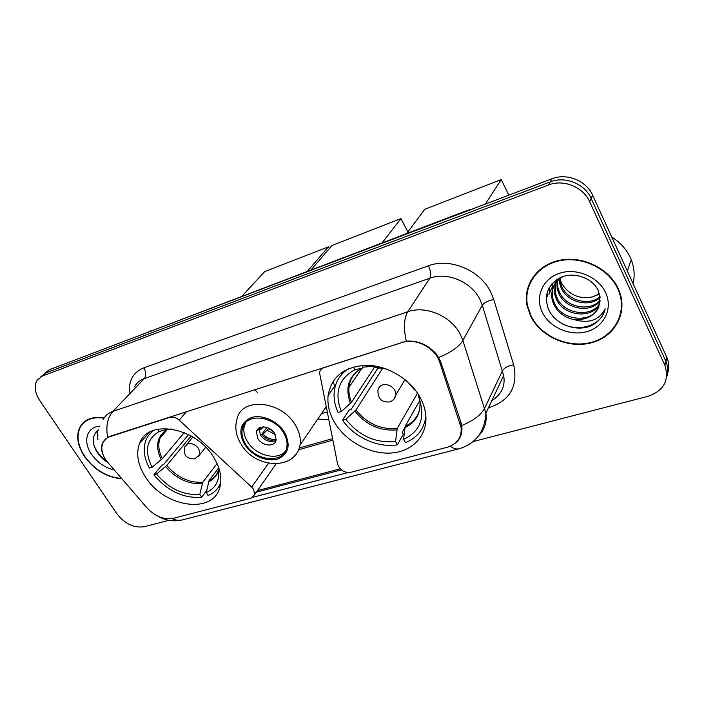 <?xml version="1.0" encoding="UTF-8"?>
<svg xmlns="http://www.w3.org/2000/svg" width="704" height="704" viewBox="0 0 704 704"><rect width="100%" height="100%" fill="white"/><g stroke="black" fill="none" stroke-linecap="round" stroke-linejoin="round"><path stroke-width="1.06" d="M170.359 416.847L169.937 417.322C173.017 416.539 176.097 417.472 179.194 420.121L251.671 487.071L253.59 489.359L254.769 494.507L251.161 498.133L173.131 518.373C163.935 519.957 155.258 516.498 147.101 507.998L105.996 460.337C101.763 453.754 100.769 447.814 103.013 442.517C104.394 439.692 106.682 437.738 109.894 436.674L110.326 436.207M334.435 422.233C345.356 440.977 369.063 454.133 390.236 453.077C411.426 452.126 427.205 436.603 425.876 416.39C425.445 410.01 423.518 403.682 420.103 397.408C410.071 379.016 387.306 365.376 366.573 365.27C344.282 366.546 331.461 376.649 328.099 395.578C327.228 404.501 329.34 413.389 334.435 422.233M145.49 476.995C164.217 507.602 213.884 514.941 219.982 486.737C222.191 477.594 220.079 467.764 213.646 457.239C195.853 426.958 147.822 418.642 139.603 443.379C135.802 453.675 137.764 464.886 145.49 476.995M328.592 419.514L317.75 419.1M402.019 342.531L323.963 367.682C321.438 368.579 319.968 370.313 319.554 372.874L337.638 464.218C339.909 470.21 344.247 472.912 350.645 472.322L447.163 447.286C457.098 444.189 461.762 437.642 461.138 427.636L439.692 362.243C435.336 347.855 415.721 337.63 402.019 342.531L402.336 342.038M257.717 392.647L254.566 389.69M169.937 417.322L109.894 436.674M104.166 417.912C92.937 416.222 84.964 419.082 80.256 426.474C75.794 435.213 77.211 445.236 84.506 456.553C94.582 470.158 106.973 477.558 121.669 478.738M530.666 316.175C540.804 336.785 568.462 348.999 591.518 342.769C614.698 336.838 628.126 312.849 619.133 290.708L618.226 288.622C608.986 268.303 582.358 255.482 559.724 260.26C537.011 264.836 522.887 285.331 527.05 305.624L530.666 316.175M618.684 319.73L620.699 315.515M81.796 424.873L82.421 423.544M527.12 293.295L527.569 288.57M103.154 454.898C101.174 450.384 101.05 446.266 102.775 442.543L107.65 437.378L110.026 436.304L406.287 341.132C418.044 340.419 428.111 344.793 436.498 354.27L440.554 361.363L460.997 422.514L461.886 426.844C462.405 433.796 460.196 439.252 455.277 443.212M667.594 373.402C669.39 368.227 669.17 362.956 666.943 357.579L592.627 195.246L591.149 198.44C584.839 183.806 565.074 175.85 550.282 181.852L45.971 372.821L40.841 376.719L45.971 372.821L550.282 181.852C565.074 175.85 584.839 183.806 591.149 198.44L665.694 360.941L591.149 198.44L589.644 201.678C583.29 186.974 563.411 178.957 548.557 184.976L42.522 375.971L37.382 379.861C33.862 385.634 34.663 392.524 39.767 400.541L116.846 513.726C124.819 523.855 133.927 528.185 144.179 526.733L168.907 520.326M666.591 377.379C668.404 372.187 668.184 366.898 665.94 361.495L665.694 360.941L665.94 361.495C668.184 366.898 668.404 372.187 666.591 377.379M347.987 472.569L253.106 497.209M341.29 469.867L254.813 492.536M473.176 441.558L647.97 396.308C663.828 390.738 669.478 380.45 664.919 365.446L589.644 201.678M531.054 280.086L529.496 284.416M84.506 421.617L83.706 422.796M592.627 195.246C586.362 180.682 566.711 172.779 551.989 178.772L49.386 369.706L44.264 373.595M85.677 420.781L84.788 421.89M103.981 418.194C92.981 416.61 85.166 419.452 80.555 426.712C76.146 435.362 77.554 445.28 84.77 456.474C94.688 469.885 106.894 477.198 121.405 478.43M99.827 426.193C86.592 426.914 82.553 441.646 91.546 454.335C97.407 462.519 104.887 467.702 113.978 469.885M98.745 429.757C92.286 434.65 91.529 441.786 96.474 451.176C99.255 455.778 102.942 459.536 107.536 462.431M106.366 460.882C100.276 456.447 96.096 451.106 93.817 444.84M97.882 436.216L97.618 430.522M97.953 439.578L97.02 431.024M533.597 276.188L531.485 280.333M617.76 288.772C608.608 268.655 582.252 255.974 559.847 260.709C537.363 265.25 523.389 285.551 527.525 305.642L531.098 316.034C541.121 336.442 568.498 348.524 591.316 342.373C614.249 336.503 627.546 312.787 618.666 290.875L617.76 288.772M633.046 283.536C634.946 275.669 634.357 267.758 631.277 259.794L630.458 257.858C626.498 249.348 620.268 242.414 611.767 237.054M599.553 294.105L592.337 296.965L599.5 293.894M592.337 296.965C578.97 299.323 568.726 294.765 561.616 283.281L559.812 278.687L560.217 281.838L559.61 283.175L559.152 279.224M600.134 297.563C589.424 307.903 567.081 302.368 561.062 287.628L559.61 283.175M600.046 296.71C589.054 306.407 567.574 300.643 561.66 286.282L560.217 281.838M600.072 300.951C590.823 313.711 565.083 309.302 558.633 293.066L557.163 288.578L556.873 281.45M600.151 300.098C590.506 312.277 565.585 307.569 559.249 291.702L557.779 287.214L557.41 280.87M599.597 304.102C592.258 319.396 563.147 316.369 556.16 298.593L554.682 294.07L555.007 283.888M599.764 303.327C591.897 317.988 563.622 314.591 556.785 297.202L555.306 292.688L555.438 283.254M574.182 319.598C588.896 320.241 597.511 314.134 600.028 301.286L598.514 291.104C593.261 278.67 575.687 271.814 562.373 276.804C548.319 283.615 543.594 294.202 548.214 308.572C554.426 324.324 576.347 332.534 591.483 325.6C598.717 321.851 603.275 316.254 605.167 308.792C599.192 320.214 588.87 323.822 574.182 319.598C564.722 317.724 557.876 312.594 553.652 304.216L552.147 299.666C550.572 289.564 554.189 281.873 563.006 276.593M598.919 306.363C593.314 323.585 561.704 321.737 554.286 302.799L552.79 298.258C551.39 290.057 553.678 283.29 559.645 277.957M556.996 280.667L557.286 279.277M557.498 280.078L557.665 279.048M555.236 283.158L556.82 279.576M555.641 282.515L556.714 279.646M542.406 312.479C549.815 327.738 570.557 336.591 587.347 331.505C604.234 326.638 613.131 308.484 605.581 292.6C598.294 276.637 576.277 267.529 559.39 273.319C542.379 278.881 534.758 297.299 542.406 312.479M620.206 315.401L621.676 310.948M604.446 311.291C599.641 326.797 576.03 332.746 560.199 322.538M546.682 294.386L547.07 296.815L547.386 296.12L546.955 293.207M549.138 287.769L549.622 291.289L549.463 287.206M551.813 283.95L552.13 285.85L552.165 283.554M218.539 468.116L209.132 480.454L206.21 492.633C216.603 487.766 220.572 478.896 218.117 466.013M206.65 490.574L201.634 497.209C183.647 498.617 167.728 491.163 153.868 474.857L156.473 474.1C169.074 488.787 183.515 495.546 199.795 494.358L202.761 482.214L217.078 463.566M191.11 435.996L166.76 465.45L156.473 474.1M153.868 474.857L161.973 465.124L163.513 464.666L188.514 434.597M206.21 492.633L208.05 495.493C214.122 493.011 218.328 488.822 220.678 482.944M171.591 429.009L165.537 429.484L164.903 428.498M199.795 494.358L201.634 497.209M154.229 430.162C150.462 432.643 147.726 435.926 146.018 440.018C142.806 448.51 143.933 457.873 149.415 468.09L152.02 467.324L162.36 458.691L184.237 432.617M157.678 429.229L159.148 431.499C146.573 439.032 144.197 450.974 152.02 467.324M168.23 429.123L159.148 431.499M242.088 296.032L264.616 271.674L328.372 246.849L329.314 248.547M328.372 246.849L307.516 271.163M419.839 400.338L405.196 426.219L403.559 439.393C420.429 431.279 425.586 417.498 419.021 398.05L420.262 397.698M404.765 427.865L402.23 432.344L403.304 434.254L397.373 444.805C378.092 448.158 354.376 437.422 342.566 420.2L345.822 419.258C359.058 435.908 375.628 443.344 395.534 441.558L397.232 428.419L417.498 393.14M382.879 368.007L355.96 409.983L345.822 419.258M342.566 420.2L349.166 410.045L351.085 409.482L377.538 368.658L376.314 366.784M403.559 439.393L405.398 442.649C417.419 437.73 424.239 428.956 425.876 416.31M415.078 389.805L414.568 389.954L408.144 382.316M386.698 369.134L371.017 366.45L362.912 367.189L361.926 365.446M395.534 441.558L397.373 444.805M419.021 398.05L418.053 393.976M344.256 370.806L343.376 372.68M348.471 368.694C340.138 374.185 335.394 381.806 334.242 391.556C333.555 398.482 334.84 405.451 338.087 412.491L341.352 411.532L351.542 402.292L374.854 366.626M353.311 366.986L354.86 369.732C338.589 378.875 334.083 392.806 341.352 411.532M363.229 367.127L362.243 368.148L354.86 369.732M377.538 368.658L381.031 367.576M405.786 380.248L404.809 379.914M390.306 370.99L389.602 370.304M406.771 233.429L424.75 209.326L501.23 179.546L508.807 195.175M551.83 283.923L552.666 286.194M552.358 286.862L550.167 291.623M549.85 292.31L548.882 294.404M501.23 179.546L485.382 204.072M245.529 444.048C255.482 461.657 284.715 464.059 286.836 447.022C287.575 442.473 286.51 437.774 283.65 432.907C273.979 415.422 245.379 412.658 242.414 428.534C241.252 433.506 242.29 438.68 245.529 444.048M245.837 422.4L244.314 426.061C243.153 431.024 244.182 436.181 247.412 441.54C255.464 455.479 277.332 461.19 285.402 451.238M325.186 408.214L326.181 407.572M334.541 386.25L333.212 381.163M321.596 413.468L327.114 412.183M341.783 374.326L341.132 372.856M343.446 372.513L343.033 371.545M257.805 438.495C262.178 446.283 275.062 447.383 276.118 439.965L274.71 433.532C270.398 425.762 257.638 424.591 256.423 431.781L257.805 438.495M259.098 428.014L260.392 435.002C265.109 441.038 270.318 442.825 276.021 440.361M259.89 427.592L260.471 429.722L259.054 430.144L258.843 429.59M260.471 429.722L263.604 426.879M274.604 441.074C269.614 440.739 265.32 438.539 261.703 434.474L266.904 427.442M276.197 439.472C271.33 439.93 266.974 438.117 263.111 434.051L261.703 434.474M269.016 428.314L263.111 434.051M311.186 269.764L331.945 245.458L400.91 218.61L407.88 231.933M400.91 218.61L382.175 242.783M324.315 367.198L323.963 367.682M460.17 423.421L460.847 422.066M439.692 362.243L440.414 360.967M186.463 411.655L179.194 420.121M268.506 463.232L251.671 487.071M129.404 392.154C128.656 380.213 133.47 372.108 143.854 367.84L428.41 265.813C430.822 270.996 431.314 275.114 429.88 278.177L144.153 378.664C139.779 380.248 136.567 382.967 134.508 386.813M428.41 265.813C449.856 257.462 480.286 270.204 490.82 292.248L493.759 299.517L513.647 364.822C518.162 386.065 510.215 400.242 489.799 407.352L488.497 407.704M438.733 357.447C450.93 352.51 458.973 346.843 462.871 340.428L482.31 305.263L479.934 299.446C471.416 281.829 447.119 271.603 429.88 278.177L407.783 311.758C425.709 305.175 451.229 316.061 460.328 334.382L462.871 340.428L485.892 413.239C487.018 422.092 484.651 429.528 478.79 435.538M105.142 458.99L105.635 459.791M406.287 341.132C403.383 328.134 403.885 318.34 407.783 311.758L112.974 411.347C107.439 417.648 105.67 426.325 107.65 437.378M450.27 446.239C453.534 448.642 456.553 449.469 459.316 448.721C475.904 443.502 484.766 431.675 485.892 413.239L503.659 375.549L482.31 305.263C484.343 302.5 488.154 300.582 493.759 299.517M458.999 448.8L182.6 519.842C179.212 520.74 175.718 520.326 172.093 518.602M461.727 425.533C473.466 420.702 481.122 414.902 484.686 408.126L502.559 370.594C504.46 367.664 508.156 365.737 513.647 364.822M103.206 419.549C105.248 415.642 108.504 412.905 112.974 411.347L144.153 378.664C146.3 375.742 146.203 372.134 143.854 367.84M340.182 468.846L257.514 490.574M548.557 184.976L551.989 178.772M42.522 375.971L49.386 369.706M664.673 364.892L666.697 357.034M489.174 406.278L489.799 407.352M298.734 449.698L332.772 440.158M149.97 331.487L466.981 210.54L465.511 211.622M209.132 480.454C213.418 478.482 216.436 475.385 218.178 471.161M166.76 465.45C177.25 477.488 189.253 483.085 202.761 482.214M208.542 481.826C214.007 479.292 217.386 475.077 218.698 469.172M165.616 466.558C176.273 478.79 188.452 484.475 202.162 483.586M167.394 429.554C156.983 435.996 154.915 446.081 161.207 459.8M166.478 430.047L160.151 437.862C157.819 444.162 158.55 451.106 162.36 458.691M205.691 447.242L199.857 454.555L194.762 458.858C186.287 459.052 183.022 454.951 184.967 446.556L187.994 443.775C192.113 443.027 195.703 444.682 198.757 448.738L199.857 454.555L198.405 456.641M405.196 426.219C413.336 422.558 418.255 416.46 419.954 407.933M355.96 409.983C367.013 423.623 380.767 429.766 397.232 428.419M404.782 427.68C416.205 422.259 421.212 413.037 419.795 400.022M354.913 411.154C366.124 425.014 380.09 431.262 396.81 429.88M362.05 368.201C348.568 375.998 344.714 387.746 350.486 403.454M358.574 370.181C352.906 374.546 349.703 380.292 348.982 387.411C348.568 392.322 349.422 397.285 351.542 402.292M404.994 379.606L396.044 394.478C395.305 398.244 393.175 400.726 389.673 401.914C381.841 402.582 377.925 398.842 377.916 390.694C378.154 387.816 379.702 385.88 382.571 384.894C387.666 383.918 391.785 385.739 394.926 390.359L396.044 394.478L393.958 399.106M284.733 432.59C277.983 421.212 262.222 414.102 251.513 417.516C240.319 422.602 237.978 431.543 244.49 444.347C253.361 456.35 264.211 461.322 277.05 459.263C288.473 454.599 291.034 445.711 284.733 432.59M240.46 443.23C235.796 434.949 234.67 426.844 237.072 418.915C241.578 396.669 281.97 400.655 295.548 425.427C299.473 432.168 300.978 438.706 300.045 445.034C299.27 449.627 297.255 453.429 294.008 456.447M275.229 434.482L267.203 430.32M273.196 431.508L268.866 428.525M276.109 463.866L254.769 494.507M461.138 427.636L461.824 426.246M149.336 432.362L139.603 443.379M335.87 384.314L328.099 395.578M182.6 519.842C173.826 521.902 165.563 520.678 157.828 516.173M664.919 365.446L666.943 357.579M503.659 375.549C505.481 386.065 501.538 394.416 491.85 400.611M299.358 447.964L332.464 438.662M148.007 332.235L152.029 330.264M472.534 208.956L466.981 210.54M557.779 287.214L557.163 288.578M555.306 292.688L554.682 294.07M552.79 298.258L552.147 299.666M631.277 259.794L627.308 271.005M618.913 290.18L618.666 290.875M167.156 429.739L160.151 437.862C161.462 434.21 163.979 431.411 167.702 429.458M186.85 444.277L192.826 437.008M361.724 368.403L348.982 387.411C349.633 378.84 354.05 372.416 362.243 368.148M326.049 406.938L300.045 445.034C295.627 470.351 255.728 469.058 241.314 444.62M244.314 426.061L242.414 428.534M259.019 428.314L256.423 431.781"/></g></svg>
